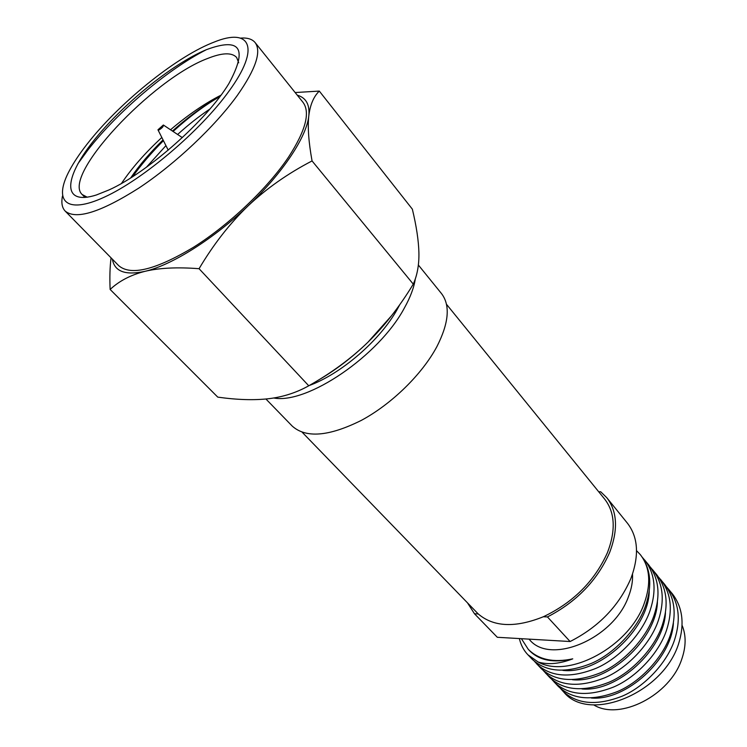 <?xml version="1.0" encoding="UTF-8"?>
<svg xmlns="http://www.w3.org/2000/svg" width="747" height="747" viewBox="0 0 747 747"><rect width="100%" height="100%" fill="white"/><g stroke="black" fill="none" stroke-linecap="round" stroke-linejoin="round"><path stroke-width="1.12" d="M158.943 129.969C162.127 128.092 163.602 126.439 163.35 125.01L157.953 129.801L158.943 129.969M238.713 62.804L236.631 57.463C231.841 52.299 222.13 52.654 207.47 58.537C152.407 79.07 61.525 175.75 82.161 194.509L87.212 197.208M220.925 95.214C204.641 103.497 187.842 115.019 170.521 129.773M161.828 137.485C145.114 152.92 131.677 168.224 121.509 183.407M206.424 49.666C171.978 63.925 121.434 105.178 92.619 142.07C63.439 179.037 62.169 205.901 96.363 194.986L108.969 189.943C147.514 172.716 207.208 119.753 228.909 83.533C247.929 48.368 240.441 37.079 206.424 49.666C167.72 69.247 117.438 111.91 87.969 149.923L77.959 163.677M593.65 704.869C619.45 721.004 670.003 695.485 681.731 659.246C686.11 646.585 686.222 635.277 682.076 625.323M606.741 497.661L627.377 523.143C638.153 537.065 639.357 555.432 631 578.225C619.132 605.817 598.833 626.92 570.11 641.524L547.448 616.929C576.535 601.877 597.236 580.447 609.571 552.668C618.301 529.735 617.358 511.396 606.741 497.661L600.672 491.741L598.739 491.815M211.298 43.223C173.883 58.555 118.203 104.029 87.091 144.124C79.789 153.443 73.981 162.127 69.658 170.176C53 200.887 65.699 215.043 104.487 197.087C143.022 179.495 200.411 130.846 228.703 91.545C261.133 47.416 250.413 27.153 213.969 42.159L211.298 43.223M391.671 315.57L367.879 342.275C384.378 326.14 399.514 306.756 413.278 284.131C417.274 275.157 419.151 264.699 418.908 252.757C418.619 240.721 416.434 226.182 412.353 209.16L319.305 91.087L295.149 92.544M521.397 638.685L528.241 649.302C538.634 659.713 553.471 662.897 572.753 658.845C559.727 663.85 548.223 664.923 538.223 662.066C568.756 679.042 629.151 646.65 644.129 603.707C651.337 583.51 650.039 567.113 640.216 554.526L636.547 550.679M529.007 639.133L529.502 639.647C550.128 665.381 613.576 639.012 628.47 596.657C631.551 588.739 632.896 581.231 632.513 574.126M552.089 679.723L558.326 686.437C572.445 699.659 592.212 701.34 617.629 691.479C640.319 681.936 663.028 657.556 670.404 634.838C676.857 614.716 674.914 597.871 664.578 584.294L658.63 577.244M554.218 682.16C568.308 695.354 588.085 696.979 613.548 687.044C636.285 677.436 659.078 652.981 666.52 630.225C673.028 610.075 671.123 593.23 660.806 579.672M543.414 670.685L549.736 677.501C563.789 690.658 583.575 692.226 609.094 682.207C631.878 672.524 654.774 647.985 662.272 625.202C668.836 605.023 666.978 588.169 656.678 574.639L650.646 567.487M545.571 673.159C559.596 686.288 579.392 687.8 604.958 677.706C627.788 667.967 650.768 643.344 658.331 620.524C664.951 600.317 663.121 583.463 652.85 569.952M534.628 661.534L541.033 668.434C555.021 681.525 574.826 682.973 600.448 672.804C623.325 662.991 646.388 638.283 654.027 615.425C660.712 595.191 658.919 578.327 648.667 564.853L642.551 557.607M536.813 664.046C550.772 677.09 570.587 678.491 596.255 668.238C619.179 658.359 642.327 633.577 650.021 610.691C656.762 590.419 655.016 573.565 644.782 560.101M519.361 638.564C520.892 645.053 523.75 650.469 527.933 654.802L532.209 659.256C546.132 672.263 565.955 673.598 591.68 663.271C614.65 653.308 637.891 628.442 645.66 605.518C652.458 585.218 650.758 568.355 640.553 554.928L640.384 554.722M527.933 654.802L538.223 662.066M560.652 688.631L563.966 692.301C589 723.031 662.505 693.842 678.425 644.344C684.775 624.277 682.758 607.442 672.375 593.818L666.511 586.862M562.762 691.04C576.908 704.3 596.657 706.036 622.027 696.241C644.661 686.773 667.286 662.477 674.588 639.796C680.984 619.702 679.004 602.857 668.649 589.262M130.697 177.889C139.315 165.274 150.091 152.603 163.042 139.885M172.445 131.052C188.627 116.579 204.519 104.991 220.132 96.279M112.395 259.209C114.487 271.553 125.365 275.596 145.002 271.329C159.288 267.902 177.31 267.024 199.066 268.705L308.763 385.788C331.612 372.856 351.323 358.355 367.879 342.275C352.21 357.44 335.664 370.073 318.241 380.195M199.066 268.705C213.539 244.297 229.908 223.334 248.163 205.817C266.567 188.449 287.866 173.491 312.059 160.932L413.278 284.131M111.06 257.855C109.902 266.959 109.594 277.492 110.136 289.453L217.779 397.133C237.032 399.841 253.933 400.373 268.481 398.73C282.926 397.03 296.354 392.717 308.763 385.788M312.059 160.932C308.632 141.995 307.549 126.943 308.81 115.776C310.182 104.739 313.684 96.503 319.305 91.087M110.136 289.453C119.203 280.947 130.828 274.915 145.002 271.329C171.623 265.204 213.633 238.909 248.163 205.817C282.964 172.856 306.84 136.514 308.81 115.776C309.865 104.552 306.018 97.689 297.269 95.186M255.119 42.579L303.002 102.339C310.463 112.339 305.7 130.501 288.715 156.823C267.949 187.936 229.46 224.614 193.697 247.145C155.824 269.798 130.865 275.998 118.81 265.745L65.176 211.084C75.979 220.02 100.537 212.344 138.849 188.076C175.125 164.06 215.127 126.318 237.462 95.242C255.791 69.004 261.674 51.45 255.119 42.579C252.215 39.077 247.341 37.583 240.525 38.097M62.468 196.059C61.142 202.773 62.048 207.787 65.176 211.084M399.738 304.692L397.357 309.127C380.428 339.941 341.183 373.93 309.211 385.527M273.701 397.992C307.082 404.5 379.046 355.749 404.426 307.923C410.364 297.259 413.997 287.567 415.313 278.836M418.357 265.008L441.524 293.608C450.441 305.299 448.9 322.975 436.883 346.636C422.148 374.256 391.727 404.034 361.38 420.356C328.979 436.5 305.925 438.405 292.208 426.07L265.923 399.001M467.622 603.062L474.485 613.773L478.229 613.931C493.618 627.078 515.327 628.012 543.358 616.751C573.276 602.484 594.631 581.119 607.432 552.659C615.948 530.342 615.033 512.507 604.687 499.136L446.482 304.272M478.229 613.931L302.199 432.27M543.358 616.751L547.448 616.929M570.11 641.524L497.315 637.284L474.485 613.773M219.917 96.559C204.818 105.178 189.206 116.812 173.071 131.463M163.434 140.669C151.221 152.92 140.968 164.91 132.686 176.628M209.87 109.053C199.412 116.037 188.655 124.506 177.609 134.479M165.937 145.628L146.403 167.244M591.316 698.015C626.107 701.106 671.684 659.405 673.402 622.989M581.932 688.939C617.181 692.469 664.139 649.516 665.465 612.521M572.445 679.723C608.114 683.701 656.492 639.479 657.416 601.923M562.855 670.386C598.917 674.821 648.723 629.291 649.236 591.194M528.241 649.302L529.464 650.59C539.138 660.497 553.564 663.252 572.753 658.845M163.528 125.123L182.333 137.616M85.009 197.469L82.161 194.509M158.047 129.987L168.215 150.147"/></g></svg>
